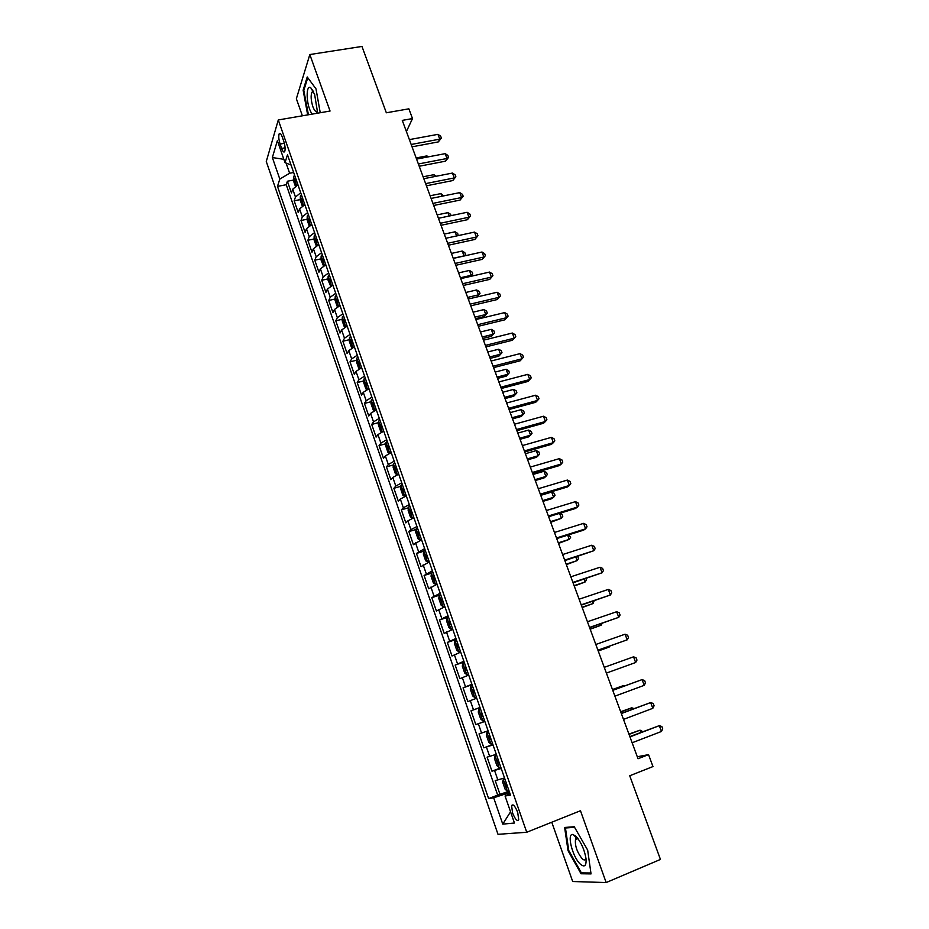 <?xml version="1.0" encoding="UTF-8"?>
<svg xmlns="http://www.w3.org/2000/svg" width="929" height="929" viewBox="0 0 929 929"><rect width="100%" height="100%" fill="white"/><g stroke="black" fill="none" stroke-linecap="round" stroke-linejoin="round"><path stroke-width="1.39" d="M517.697 812.387C515.072 806 513.04 803.736 511.577 805.606L512.599 812.991C515.212 819.378 517.244 821.642 518.73 819.784L517.697 812.387M551.768 822.235L572.694 881.516L606.161 882.55L660.449 859.43L629.723 775.761L652.971 766.564L648.547 754.627L637.294 756.763M266.275 161.507L498.002 834.323L526.731 832.256L278.294 119.957L266.275 161.507M278.294 119.957L330.05 111.039L309.833 54.544L296.363 98.729L302.389 115.811M309.833 54.544L361.973 46.45L386.336 112.781L408.876 108.832L412.499 118.564L402.28 120.387L638.026 758.749L648.547 754.627M297.954 184.848L292.74 189.179L291.451 192.953L287.386 181.236L293.471 180.087M300.706 192.756L295.468 197.053L294.168 200.792L300.299 199.596M294.168 200.792L298.255 212.578L299.579 208.909L304.851 204.647M311.784 224.563L306.477 228.755L305.107 232.343L300.984 220.475L307.174 219.221M318.775 244.617L313.41 248.74L312.005 252.223L307.859 240.274L314.083 238.985M325.8 264.8L320.4 268.853L318.937 272.232L314.768 260.201L321.051 258.866M332.721 285.18L327.426 289.093L325.916 292.368L321.724 280.268L328.065 278.874M340.002 305.56L334.498 309.473L332.954 312.643L328.727 300.462L335.114 299.022M347.167 326.149L341.617 329.981L340.026 333.046L335.775 320.784L342.22 319.286M354.39 346.877L348.793 350.628L347.144 353.589L342.871 341.245L349.374 339.689M361.648 367.733L356.004 371.414L354.321 374.259L350.012 361.834L356.573 360.231M368.964 388.728L363.274 392.34L361.532 395.069L357.2 382.562L363.831 380.902M376.326 409.875L370.578 413.405L368.801 416.018L364.435 403.43L371.135 401.7M383.747 431.149L377.94 434.609L376.117 437.106L371.716 424.437L378.486 422.649M391.202 452.574L385.349 455.953L383.48 458.334L379.055 445.583L385.895 443.725M398.715 474.15L392.816 477.436L390.888 479.712L386.429 466.869L393.35 464.941M406.287 495.865L400.329 499.07L398.344 501.23L393.861 488.294L400.863 486.308M413.904 517.732L407.889 520.855L405.857 522.888L401.351 509.87L408.423 507.803M421.569 539.749L413.417 544.696L408.876 531.597L416.053 529.449M429.291 561.917L421.034 566.655L416.459 553.463L423.729 551.234M437.06 584.236L428.699 588.754L424.1 575.469L431.462 573.17M444.886 606.707L436.421 611.015L431.776 597.637L439.672 595.117M452.771 629.339L444.19 633.427L439.522 619.957L448.486 617.019M460.703 652.123L452.017 655.99L447.313 642.427L456.278 639.431M468.704 675.069L459.89 678.704L455.164 665.059L464.14 661.982M476.751 698.178L467.833 701.592L463.06 687.843L472.048 684.696M484.857 721.45L475.811 724.62L471.015 710.778L480.014 707.561M475.811 724.62L484.822 721.357M488.108 730.809L479.027 733.887L483.858 747.822L492.881 744.489M496.295 754.313L487.098 757.147L491.964 771.186L500.986 767.772M280.093 144.053L281.626 148.454C282.846 151.682 283.868 152.728 284.704 151.601C285.47 149.29 285.168 145.876 283.786 141.371L282.242 136.923C281.034 133.73 280.012 132.684 279.188 133.799C278.421 136.122 278.723 139.547 280.093 144.053L284.367 143.287M509.963 793.529L505.062 796.014L510.52 795.154L287.491 154.795L285.006 162.633L291.044 165.002M505.062 796.014L514.457 823.024L502.763 824.128L493.671 797.802L488.619 798.603L277.492 186.392L279.803 179.076L272.36 157.547L277.365 140.651L285.006 162.633M287.386 181.236L286.248 184.72L497.677 795.108L509.15 791.229M504.54 777.979L495.215 780.581L500.116 794.713M501.242 768.492L491.964 771.186M493.02 744.884L483.858 747.822M471.015 710.778L479.979 707.468M463.06 687.843L471.909 684.301M455.164 665.059L463.896 661.285M447.313 642.427L455.942 638.432M439.522 619.957L448.033 615.741M431.776 597.637L440.183 593.213M424.1 575.469L432.391 570.824M416.459 553.463L424.646 548.598M408.876 531.597L410.932 529.611L416.958 526.522M401.351 509.87L403.349 507.768L409.329 504.598M393.861 488.294L395.812 486.076L401.734 482.825M386.429 466.869L388.334 464.523L394.21 461.19M379.055 445.583L380.902 443.121L386.719 439.707M371.716 424.437L373.516 421.871L379.287 418.364M364.435 403.43L366.189 400.747L371.902 397.171M357.2 382.562L358.908 379.764L364.574 376.117M350.012 361.834L351.673 358.931L357.293 355.203M342.871 341.245L344.485 338.226L350.047 334.428M335.775 320.784L337.343 317.66L342.859 313.781M328.727 300.462L330.248 297.234L335.717 293.285M321.724 280.268L323.199 276.935L328.622 272.905M314.768 260.201L316.197 256.776L321.585 252.676M307.859 240.274L309.241 236.732L314.583 232.575M300.984 220.475L302.331 216.829L307.615 212.602M286.086 163.051L289.616 173.235L279.803 179.076M293.645 172.48L289.616 173.235M606.161 882.55L580.462 810.738L526.731 832.256M406.403 131.57L412.499 118.564M509.545 792.344L505.376 793.958L505.933 795.572M286.248 184.72L277.492 186.392M497.677 795.108L488.619 798.603M493.671 797.802L505.376 793.958M283.856 159.323L272.36 157.547M502.763 824.128L510.555 811.783M320.238 112.734L316.011 88.894L307.232 76.968L303.144 90.171L307.662 114.894M591.041 873.91L587.662 850.093L574.238 826.74L564.623 827.472L568.037 850.674L581.043 873.759L591.041 873.91M308.335 114.639L307.569 114.766M303.946 90.032L303.144 90.171M575.248 835.694L575.736 839.084M583.133 872.888L581.043 873.759M568.734 850.383L568.037 850.674M412.035 146.817L438.325 141.905L439.754 139.153L411.175 144.471M437.954 134.345L440.648 136.133L441.368 138.061L439.754 139.153L437.954 134.345L409.375 139.617M441.368 138.061L438.325 141.905M295.399 186.264L293.471 180.702L293.506 176.638L294.609 175.233M295.898 178.96L295.317 179.529L296.072 181.956L296.723 181.318M427.317 157.047L426.887 155.898L416.146 157.942M426.887 155.898L428.35 156.85M316.87 113.315L317.207 110.307L314.617 94.363L310.809 87.814C306.524 84.249 305.838 99.182 309.694 109.448L311.889 114.174M313.596 91.832L311.935 92.203C310.623 95.49 310.936 100.32 312.876 106.696C314.466 110.83 315.895 112.258 317.172 110.992M308.428 114.766L303.806 90.473L307.778 77.711M576.108 836.448L573.042 834.544C566.516 832.721 572.218 856.492 580.068 863.877C584.538 867.779 586.524 866.002 586.002 858.535C584.411 849.501 581.113 842.139 576.108 836.448M578.152 838.852L577.176 838.446L575.492 839.584C574.842 845.704 577.002 852.021 581.972 858.524C583.853 860.324 585.142 860.405 585.851 858.768L585.978 858.35M590.914 872.993L581.368 872.865L568.757 850.499L565.447 827.994L574.575 827.321M567.259 827.263L565.447 827.994M419.211 166.245L445.525 161.17L446.988 158.487L418.375 163.98M445.177 153.645L447.871 155.41L448.591 157.349L446.988 158.487L445.177 153.645L416.575 159.091M448.591 157.349L445.525 161.17M426.434 185.8L452.783 180.563L454.269 177.938L425.633 183.617M452.446 173.061L455.129 174.803L455.86 176.754L454.269 177.938L452.446 173.061L423.81 178.693M455.86 176.754L452.783 180.563M433.704 205.483L460.076 200.072L461.597 197.517L432.926 203.381M459.762 192.617L462.445 194.324L463.176 196.286L461.597 197.517L459.762 192.617L431.102 198.434M463.176 196.286L460.076 200.072M441.02 225.294L467.415 219.708L468.971 217.223L440.276 223.274M467.124 212.288L469.807 213.972L470.55 215.946L468.971 217.223L467.124 212.288L438.43 218.292M470.55 215.946L467.415 219.708M302.285 206.041L300.288 200.316L300.346 196.298L301.461 194.916M302.773 198.667L302.18 199.224L302.947 201.663L303.597 201.036M434.563 176.58L433.866 174.687L423.113 176.8M433.866 174.687L436.293 176.243M309.206 225.956L307.162 220.057L307.22 216.074L308.358 214.715M309.671 218.501L309.078 219.047L309.856 221.485L310.507 220.881M441.867 196.24L440.88 193.604L430.115 195.775M440.88 193.604L443.737 195.868M316.29 245.918L314.072 239.926L314.153 235.989L315.303 234.654M316.626 238.463L316.034 238.997L316.824 241.447L317.463 240.866M449.206 216.039L447.952 212.636L437.176 214.878M447.952 212.636L450.577 214.262L451.088 215.644M323.489 265.984L321.028 259.923L321.132 256.021L322.293 254.732M323.629 258.552L323.025 259.086L323.838 261.525L324.465 260.979M456.603 235.954L455.059 231.785L444.271 234.096M455.059 231.785L457.672 233.388L458.206 235.606M448.382 245.233L474.812 239.473L476.403 237.058L447.662 243.293M474.545 232.087L477.216 233.748L477.959 235.734L476.403 237.058L474.545 232.087L445.815 238.277M477.959 235.734L474.812 239.473M330.712 286.19L328.018 280.047L328.146 276.192L329.33 274.926M330.666 278.781L330.062 279.292L330.887 281.742L331.525 281.22M453.201 258.285L464.001 255.893L462.212 251.051L451.413 253.431M463.908 256.032L465.545 254.558L464.57 255.881M462.212 251.051L464.825 252.63L465.545 254.558M455.791 265.299L482.244 259.365L483.87 257.019L455.105 263.453M482 252.014L484.671 253.64L485.426 255.638L483.87 257.019L482 252.014L453.247 258.401M485.426 255.638L482.244 259.365M337.97 306.547L337.192 306.407L335.067 300.299L335.218 296.49L336.414 295.259M337.761 299.138L337.146 299.649L337.993 302.099L338.62 301.588M460.401 277.771L471.212 275.309L469.412 270.444L458.601 272.894M470.434 276.436L472.745 273.939L470.724 276.366M469.412 270.444L472.025 272L472.745 273.939M463.246 285.493L489.734 279.385L491.395 277.109L462.596 283.74M489.513 272.069L492.173 273.672L492.927 275.681L491.395 277.109L489.513 272.069L460.726 278.654M492.927 275.681L489.734 279.385M345.263 327.054L344.299 326.834L342.162 320.691L342.325 316.928L343.544 315.721M470.759 305.827L497.27 299.533L498.966 297.326L497.061 292.263L468.251 299.033L476.902 296.99L478.47 294.853L476.647 289.953L465.824 292.472M344.903 319.634L344.264 320.133L345.135 322.595L345.762 322.096M467.647 297.396L478.47 294.853L479.991 293.436L476.902 296.99M476.647 289.953L479.259 291.474L479.991 293.436M497.061 292.263L499.732 293.831L500.487 295.863L498.966 297.326L470.144 304.155M500.487 295.863L497.27 299.533M353.647 347.202L354.321 346.68M352.59 347.713L351.452 347.4L349.304 341.222L349.49 337.506L350.721 336.333M475.509 318.682L484.172 316.592L485.762 314.525L483.939 309.589L473.105 312.179M352.079 340.258L351.429 340.757L352.323 343.231L352.95 342.743M474.928 317.126L485.762 314.525L487.272 313.05L484.172 316.592M483.939 309.589L486.541 311.087L487.272 313.05M478.319 326.288L504.853 319.82L506.584 317.683L477.727 324.709M504.679 312.585L507.339 314.13L508.093 316.162L506.584 317.683L504.679 312.585L475.834 319.553M508.093 316.162L504.853 319.82M485.925 346.889L512.494 340.235L514.26 338.179L485.368 345.402M512.332 333.035L514.991 334.556L515.758 336.6L514.26 338.179L512.332 333.035L483.463 340.211M515.758 336.6L512.494 340.235M493.578 367.629L520.17 360.789L521.97 358.803L493.067 366.223M520.043 353.624L522.69 355.11L523.468 357.177L521.97 358.803L520.043 353.624L491.139 361.009M523.468 357.177L520.17 360.789M501.288 388.508L527.904 381.471L529.751 379.555L500.812 387.196M527.8 374.352L530.447 375.804L531.225 377.882L529.751 379.555L527.8 374.352L498.873 381.935M509.057 409.515L535.696 402.292L537.566 400.457L508.604 408.296M535.603 395.22L538.251 396.637L539.029 398.727L537.566 400.457L535.603 395.22L506.653 403.012M516.861 430.673L543.535 423.252L545.439 421.499L516.454 429.546M543.477 416.227L546.113 417.609L546.891 419.711L545.439 421.499L543.477 416.227L514.48 424.228M524.734 451.97L551.42 444.352L553.37 442.668L524.351 450.937M551.385 437.362L554.021 438.72L554.81 440.845L553.37 442.668L551.385 437.362L522.365 445.583M532.642 473.407L559.363 465.592L561.348 463.989L532.305 472.478M559.351 458.647L561.975 459.971L562.777 462.108L561.348 463.989L559.351 458.647L530.308 467.078M540.62 494.994L567.364 486.982L569.384 485.461L540.306 494.158M567.375 480.072L570 481.373L570.801 483.51L569.384 485.461L567.375 480.072L538.309 488.724M548.644 516.721L575.411 508.5L577.478 507.06L548.377 515.99M575.446 501.648L578.07 502.903L578.872 505.062L577.478 507.06L575.446 501.648L546.357 510.52M556.726 538.599L583.517 530.18L585.618 528.822L556.494 537.972M583.586 523.364L586.187 524.595L587.012 526.766L585.618 528.822L583.586 523.364L554.462 532.468M564.855 560.628L593.817 550.723L564.669 560.106M591.761 545.23L594.374 546.426L595.187 548.609L593.817 550.723L591.761 545.23L562.614 554.555M360.719 368.139L361.567 367.489M359.964 368.511L358.652 368.105L356.481 361.88L356.69 358.211L357.944 357.061M482.813 338.47L491.487 336.321L493.113 334.312L491.278 329.354L480.432 332.013M359.314 361.021L358.64 361.532L359.546 363.994L360.185 363.529M482.267 336.995L493.113 334.312L494.611 332.803L491.487 336.321M491.278 329.354L493.88 330.817L494.611 332.803M367.849 389.216L368.859 388.438M367.361 389.448L365.898 388.949L363.715 382.678L363.947 379.055L365.213 377.94M490.164 358.373L498.85 356.167L500.51 354.228L498.652 349.234L487.806 351.975M366.595 381.924L365.91 382.434L366.827 384.908L367.478 384.443M489.653 356.98L500.51 354.228L501.997 352.672L498.85 356.167M498.652 349.234L501.254 350.674L501.997 352.672M375.037 410.432L376.21 409.515M374.817 410.537L373.191 409.921L370.996 403.616L371.252 400.039L372.529 398.959M497.561 378.405L506.259 376.14L507.954 374.271L506.084 369.254L495.215 372.064M373.922 402.965L373.214 403.476L374.155 405.95L374.805 405.508M497.085 377.104L507.954 374.271L509.417 372.668L506.259 376.14M506.084 369.254L508.674 370.659L509.417 372.668M379.903 420.117L378.602 421.162L378.335 424.692L380.542 431.044L382.295 431.776L383.607 430.754M505.016 398.576L513.714 396.242L515.432 394.453L513.563 389.39L502.682 392.282M381.308 424.158L380.576 424.658L381.54 427.143L382.191 426.701M504.563 397.357L515.432 394.453L516.896 392.793L516.152 390.772L513.563 389.39M387.312 441.414L385.999 442.425L385.709 445.908L387.927 452.295L389.727 453.108L391.051 452.121M389.727 453.108L390.331 452.946M512.506 418.863L521.215 416.482L522.969 414.752L521.088 409.666L510.195 412.627M388.728 445.479L387.985 445.978L388.961 448.475L389.623 448.045M512.088 417.736L522.969 414.752L524.42 413.045L523.666 411.013L521.088 409.666M394.79 462.863L393.455 463.838L393.141 467.264L395.371 473.697L397.194 474.591L398.541 473.639M397.194 474.591L398.587 474.196M520.043 439.289L528.764 436.839L530.564 435.19L528.659 430.069L517.767 433.111M396.207 466.95L395.44 467.45L396.439 469.946L397.113 469.54M519.659 438.244L530.564 435.19L532.003 433.437L531.237 431.393L528.659 430.069M402.303 484.45L400.956 485.391L400.62 488.77L402.872 495.25L404.73 496.225L406.089 495.296M404.73 496.225L406.252 495.784M527.637 459.843L536.358 457.335L538.193 455.756L536.277 450.6L525.373 453.724M403.743 488.561L402.954 489.06L403.964 491.569L404.649 491.174M527.289 458.891L538.193 455.756L539.621 453.956L538.855 451.889L536.277 450.6M409.875 506.177L408.505 507.083L408.145 510.416L410.409 516.942L412.302 517.999L413.684 517.105M412.302 517.999L413.835 517.546M535.278 480.537L544.011 477.959L545.88 476.461L543.953 471.27L533.037 474.464M411.315 510.323L410.513 510.822L411.547 513.342L412.232 512.947M534.965 479.678L545.88 476.461L547.297 474.603L546.519 472.536L543.953 471.27M417.493 528.067L416.111 528.938L415.727 532.212L418.015 538.785L419.931 539.912L421.325 539.064M419.931 539.912L421.464 539.447M542.966 501.358L551.71 498.722L553.614 497.294L551.675 492.068L540.748 495.343M418.956 532.236L418.12 532.735L419.176 535.255L419.873 534.883M542.687 500.592L553.614 497.294L555.019 495.389L554.241 493.299L551.675 492.068M425.168 550.096L423.763 550.932L423.357 554.16L425.656 560.768L427.619 561.987L429.024 561.174M427.619 561.987L429.152 561.511M550.711 522.319L561.395 518.266L559.583 513.365M426.632 554.299L425.784 554.787L426.864 557.319L427.561 556.959M550.456 521.645L561.395 518.266L562.788 516.303L562.01 514.213L559.955 513.249M432.902 572.287L431.474 573.077L431.044 576.247L433.355 582.913L435.353 584.213L436.781 583.435M435.353 584.213L436.885 583.726M558.503 543.419L569.233 539.377L567.665 535.162M434.377 576.514L433.506 577.002L434.598 579.545L435.306 579.185M558.283 542.838L569.233 539.377L570.615 537.368L568.827 534.79M440.683 594.618L439.231 595.373L438.778 598.497L441.112 605.197L443.133 606.591L444.585 605.847M443.133 606.591L444.677 606.091M566.342 564.646L577.118 560.628L575.817 557.098M442.158 598.88L441.275 599.368L442.39 601.911L443.098 601.574M566.167 564.17L577.118 560.628L578.488 558.561L577.722 556.494M573.054 582.808L602.073 572.775L572.891 582.39M600.006 567.247L602.607 568.397L603.432 570.603L602.073 572.775L600.006 567.247L570.836 576.804M581.299 605.139L610.388 594.978L581.182 604.825M608.309 589.416L610.899 590.53L611.735 592.748L610.388 594.978L608.309 589.416L579.104 599.205M589.601 627.621L618.76 617.332L589.52 627.423M616.659 611.735L619.248 612.815L620.084 615.044L618.76 617.332L616.659 611.735L587.43 621.756M597.962 650.265L627.18 639.837L597.928 650.172M625.066 634.205L627.656 635.25L628.492 637.503L627.18 639.837L625.066 634.205L595.826 644.471M448.51 617.111L447.046 617.831L446.57 620.897L448.916 627.644L450.983 629.119L452.446 628.41M450.983 629.119L452.516 628.608M574.238 586.025L585.061 582.018L584.016 579.197M450.008 621.396L449.102 621.873L450.228 624.439L450.948 624.114M574.099 585.642L585.061 582.018L586.408 579.893L585.92 578.57M456.394 639.756L454.92 640.441L454.409 643.449L456.778 650.242L458.868 651.798L460.366 651.136M458.868 651.798L460.412 651.287M582.181 607.543L593.05 603.548L592.272 601.435M457.904 644.076L456.975 644.552L458.125 647.118L458.856 646.805M582.077 607.252L593.05 603.548L594.177 600.796M464.337 662.563L462.839 663.201L462.305 666.151L464.686 673.002L466.822 674.651L468.332 674.024M466.822 674.651L468.367 674.117M590.182 629.212L601.098 625.217L600.587 623.835M465.859 666.906L464.906 667.382L466.079 669.96L466.811 669.658M590.112 629.014L601.098 625.217L602.271 623.254M472.338 685.521L470.817 686.136L470.26 689.016L472.664 695.914L474.835 697.656L476.356 697.064M474.835 697.656L476.38 697.11M598.241 651.008L609.203 647.037L608.959 646.387M473.116 690.189L473.871 689.922L472.896 690.363L474.08 692.964L474.835 692.674M598.206 650.915L609.203 647.037L609.726 646.108M604.268 667.336L633.543 656.826L635.668 662.505L606.382 673.084M633.543 656.826L636.121 657.837L636.969 660.101L635.668 662.505M480.398 708.653L478.853 709.21L478.272 712.044L480.688 718.988L482.894 720.823L484.439 720.277M482.151 716.12L482.906 715.853L482.151 716.12L480.943 713.507L481.93 713.066L481.176 713.333M612.768 690.363L642.067 679.61L644.215 685.335L614.905 696.146M612.734 690.27L642.067 679.61L644.633 680.585L645.492 682.861L644.215 685.335M488.491 731.901L486.947 732.458L486.331 735.234L488.77 742.225L491.011 744.141L492.579 743.641M486.947 732.458L488.503 731.936M623.742 686.229L623.498 685.567L612.455 689.515M490.268 739.449L491.035 739.194L490.268 739.449L489.049 736.825L490.047 736.383M624.509 685.95L623.498 685.567L612.49 689.608M621.338 713.553L650.66 702.556L652.82 708.316L623.487 719.383M621.257 713.344L650.66 702.556L653.215 703.485L654.086 705.785L652.82 708.316M496.643 755.289L495.087 755.869L494.46 758.587L496.899 765.624L499.187 767.644L500.777 767.18M495.087 755.869L496.678 755.393M632.277 709.21L631.755 707.793L620.665 711.73M498.234 759.864L497.201 760.294L498.443 762.93L499.221 762.686M633.95 708.583L631.755 707.793L620.735 711.928M629.955 736.906L659.311 725.654L661.483 731.46L632.126 742.77M629.839 736.581L659.311 725.654L661.866 726.548L662.725 728.859L661.483 731.46M504.842 778.862L503.297 779.443L502.635 782.102L505.097 789.185L507.42 791.299L509.034 790.881M503.297 779.443L504.9 779.001M640.871 732.354L640.058 730.171L628.921 734.084M506.468 783.507L505.422 783.937L506.688 786.584L507.466 786.364M642.787 731.622L640.058 730.171L629.026 734.386M295.468 197.053L292.74 189.179M497.886 780.046L494.6 770.606M489.699 756.485L486.436 747.102M481.57 733.086L478.342 723.761M473.5 709.837L470.295 700.594M465.487 686.763L462.305 677.578M457.532 663.84L454.362 654.724M449.636 641.08L446.489 632.022M441.786 618.482L438.662 609.482M433.994 596.035L430.893 587.105M426.248 573.739L423.171 564.867M418.561 551.605L415.507 542.791M410.932 529.611L407.889 520.855M403.349 507.768L400.329 499.07M395.812 486.076L392.816 477.436M388.334 464.523L385.349 455.953M380.902 443.121L377.94 434.609M373.516 421.871L370.578 413.405M366.189 400.747L363.274 392.34M358.908 379.764L356.004 371.414M351.673 358.931L348.793 350.628M344.485 338.226L341.617 329.981M337.343 317.66L334.498 309.473M330.248 297.234L327.426 289.093M323.199 276.935L320.4 268.853M316.197 256.776L313.41 248.74M309.241 236.732L306.477 228.755M302.331 216.829L299.579 208.909M285.098 147.827L281.626 148.454M293.494 176.742L296.56 185.545M296.049 179.39L295.317 179.529M300.334 196.402L303.446 205.344M302.912 199.085L302.18 199.224M307.22 216.178L310.379 225.259M309.81 218.896L309.078 219.047M314.153 236.082L317.358 245.302M316.766 238.846L316.034 238.997M321.12 256.125L324.384 265.485M323.756 258.924L323.025 259.086M328.146 276.296L331.456 285.795M330.794 279.13L330.062 279.292M335.206 296.595L338.562 306.233M337.877 299.475L337.146 299.649M342.325 317.021L345.727 326.822M349.478 337.599L352.939 347.539M352.196 340.571L351.452 340.746L352.196 340.583M356.69 358.304L360.197 368.383M363.936 379.148L367.501 389.379M366.688 382.202L365.956 382.388M371.24 400.132L374.863 410.513M378.591 421.255L382.249 431.753M381.389 424.39L380.646 424.588M385.999 442.518L389.681 453.097M388.81 445.699L388.067 445.908M393.443 463.919L397.147 474.568M396.288 467.159L395.545 467.368M400.945 485.472L404.672 496.191M403.801 488.759L403.058 488.968M408.493 507.176L412.255 517.964M411.384 510.497L410.63 510.718M416.099 529.019L419.885 539.888M419.002 532.398L418.259 532.619M423.752 551.013L427.561 561.952M426.678 554.439L425.935 554.671M431.462 573.158L435.295 584.178M434.412 576.63L433.669 576.863M439.22 595.454L443.087 606.556M442.192 598.984L441.449 599.217M447.035 617.913L450.925 629.084M450.031 621.478L449.288 621.722M454.908 640.511L458.821 651.763M457.927 644.134L457.173 644.389M462.828 663.283L466.764 674.605M465.87 666.952L465.115 667.208M470.806 686.206L474.777 697.609M478.841 709.291L482.836 720.776M486.924 732.528L490.953 744.094M495.076 755.939L499.128 767.586M499.198 762.651L498.443 762.93M503.286 779.512L507.362 791.241M507.443 786.294L506.688 786.584M513.18 804.978L511.577 805.606M280.419 133.59L279.188 133.799M313.514 91.669L310.809 87.814M313.63 91.925L311.935 92.203M577.176 838.446L573.042 834.544M577.78 838.643L575.492 839.584M366.7 382.225L365.91 382.434M381.401 424.437L380.576 424.658M388.833 445.757L387.985 445.978M396.3 467.206L395.44 467.45M403.825 488.817L402.954 489.06M411.396 510.567L410.513 510.822M419.025 532.468L418.12 532.735M426.713 554.508L425.784 554.787M434.435 576.712L433.506 577.002M442.227 599.054L441.275 599.368M450.066 621.559L449.102 621.873M457.951 644.215L456.975 644.552M465.905 667.034L464.906 667.382M473.906 690.015L472.896 690.363M481.965 713.147L480.943 713.507M490.071 736.442L489.049 736.825M498.246 759.91L497.201 760.294M506.479 783.53L505.422 783.937"/></g></svg>
